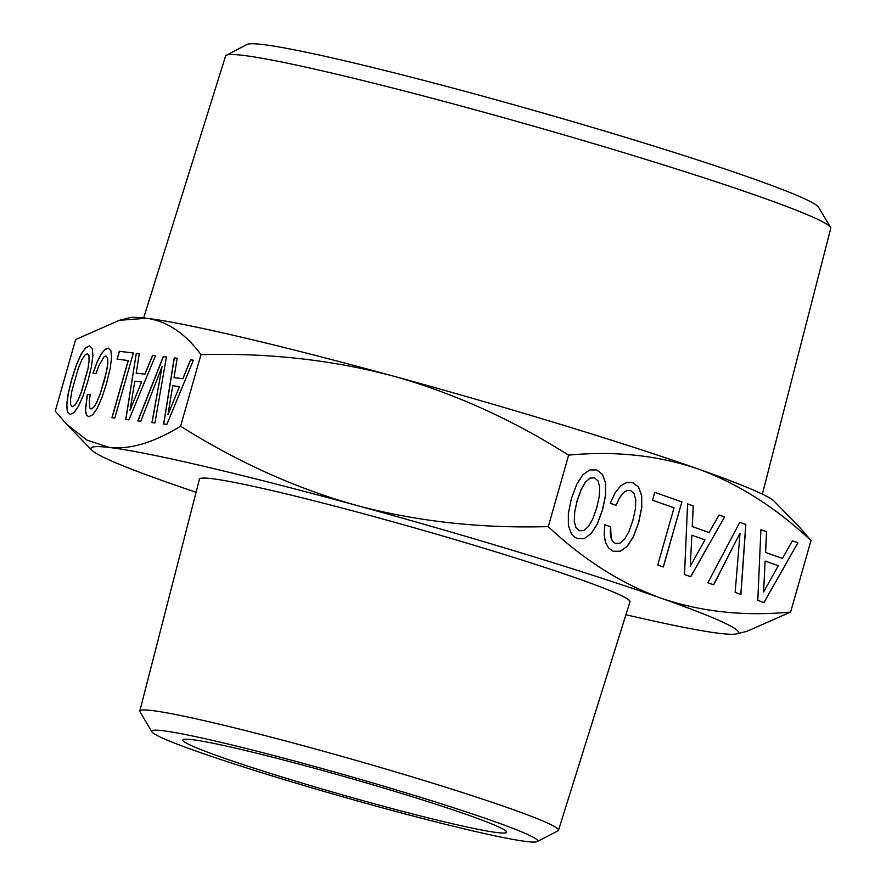 <?xml version="1.0" encoding="UTF-8"?>
<svg xmlns="http://www.w3.org/2000/svg" width="886" height="886" viewBox="0 0 886 886"><rect width="100%" height="100%" fill="white"/><g stroke="black" fill="none" stroke-linecap="round" stroke-linejoin="round"><path stroke-width="1.33" d="M143.654 317.919L225.587 56.017A314.608 16.945 15.9 0 1 226.329 55.253L247.061 44.444A297.607 16.026 15.9 0 1 260.694 44.3A297.607 16.026 15.9 0 1 572.068 121.426A297.607 16.026 15.9 0 1 818.586 207.246L830.503 227.359A314.608 16.945 15.9 0 1 830.736 228.4L762.359 494.155M498.486 832.729A168.296 9.059 15.9 0 1 317.864 787.787A168.296 9.059 15.9 0 1 182.881 740.02A168.296 9.059 15.9 0 1 190.988 739.522A168.296 9.059 15.9 0 1 371.611 784.464A168.296 9.059 15.9 0 1 506.593 832.231A168.296 9.059 15.9 0 1 498.486 832.729M226.329 55.253A314.608 16.945 15.9 0 1 240.748 55.098A314.608 16.945 15.9 0 1 569.908 136.643A314.608 16.945 15.9 0 1 830.503 227.359M196.072 492.273A336.591 18.13 15.9 0 1 168.218 482.682A336.591 18.13 15.9 0 1 91.956 450.287A336.591 18.13 15.9 0 1 109.709 447.53A336.591 18.13 15.9 0 1 356.205 505.319A336.591 18.13 15.9 0 1 516.029 551.336A336.591 18.13 15.9 0 1 661.222 598.249A336.591 18.13 15.9 0 1 736.543 633.9L746.964 631.308L790.611 612.071L811 540.515C775.505 507.324 737.861 483.468 698.046 468.949C657.988 455.326 614.851 450.719 568.646 455.127L559.575 449.59C505.806 416.575 450.287 392.044 393.041 376.018C332.328 359.904 268.303 352.783 200.978 354.655C185.207 333.302 167.066 321.164 146.533 318.24L119.3 320.322L129.721 317.731A336.591 18.13 15.9 0 1 146.533 318.24A336.591 18.13 15.9 0 1 393.041 376.018A336.591 18.13 15.9 0 1 552.853 422.035A336.591 18.13 15.9 0 1 698.046 468.949A336.591 18.13 15.9 0 1 774.309 501.343L799.56 527.281M811 540.515L799.98 527.702M119.3 320.322L75.642 339.571L55.264 411.115L66.284 423.929L86.883 440.087L109.709 447.53C130.43 449.601 154.053 442.491 180.589 426.21C237.337 462.005 295.88 488.374 356.205 505.319C413.529 520.625 473.988 527.79 537.569 526.816L548.268 526.683C583.841 559.941 621.496 583.785 661.222 598.249C701.18 611.861 744.306 616.468 790.611 612.071M736.543 633.9A336.591 18.13 15.9 0 1 719.731 633.39A336.591 18.13 15.9 0 1 625.926 614.729M151.883 731.825L139.966 711.724A217.668 11.717 15.9 0 1 139.811 711.004L199.45 479.16A223.826 12.05 15.9 0 1 210.248 478.484A223.826 12.05 15.9 0 1 450.609 538.3A223.826 12.05 15.9 0 1 629.968 601.804L558.501 830.271A217.668 11.717 15.9 0 1 557.981 830.791L537.248 841.6A200.668 10.809 15.9 0 1 528.056 841.7A200.668 10.809 15.9 0 1 318.107 789.692A200.668 10.809 15.9 0 1 151.883 731.825A200.668 10.809 15.9 0 1 161.418 730.551A200.668 10.809 15.9 0 1 382.176 785.738A200.668 10.809 15.9 0 1 537.248 841.6M139.811 711.004A217.668 11.717 15.9 0 1 150.299 710.339A217.668 11.717 15.9 0 1 384.059 768.516A217.668 11.717 15.9 0 1 558.501 830.271M87.758 369.307L81.268 392.099L77.857 400.317L74.812 405.179L72.22 406.718L70.681 404.692L70.548 399.331L71.888 390.87L78.322 368.266L81.733 360.048L84.79 355.186L87.315 353.735L88.91 355.674L89.076 360.934L87.88 369.351L81.39 392.133L77.979 400.35L74.933 405.223L72.22 406.718M134.816 381.179L141.561 381.988L130.009 410.273L134.816 381.179M172.726 385.742L179.459 386.562L167.919 414.836L172.726 385.742M599.346 496.038L596.765 507.711L592.856 518.819L588.47 526.461L583.929 530.426L579.4 530.792L575.955 527.613L574.316 521.367L574.682 512.318L577.163 500.8L581.116 489.714L585.502 482.084L590.054 478.108L594.495 477.82L598.028 480.921L599.689 487.078L599.346 496.038M691.944 535.266L704.968 539.851L690.283 566.254L691.844 535.244L690.283 566.254M765.238 561.093L778.262 565.678L763.577 592.069L765.139 561.059L763.577 592.069M89.076 360.934L87.88 369.351M88.91 355.674L89.198 360.967M87.315 353.735L89.032 355.718M141.561 381.988L130.009 410.273M179.459 386.562L167.919 414.836M594.495 477.82L590.054 478.108M585.502 482.084L589.954 478.086M581.116 489.714L585.413 482.062M577.163 500.8L581.017 489.692M574.682 512.318L577.063 500.778M574.316 521.367L574.582 512.296M575.955 527.613L574.217 521.345M579.4 530.792L575.856 527.591M89.619 345.928L85.732 347.755L81.257 354.101L76.573 364.689L71.81 379.241L68.266 393.849L66.804 404.824L67.491 411.791L70.038 414.482M155.471 355.663L152.702 355.33L144.95 374.18L136.234 373.128L139.268 353.691L136.3 353.337L125.867 419.477M139.257 353.713L136.422 353.37M133.343 353.005L119.422 351.321L117.185 359.184M128.204 360.502L111.913 417.694L114.803 418.048L133.343 352.982L119.3 351.288L117.063 359.162L128.326 360.547L112.046 417.716M90.261 394.824L87.271 394.469L85.388 410.428L86.429 414.925L88.678 416.741L92.676 414.803L97.095 408.546L101.812 397.958L106.541 383.405L110.141 368.709L111.57 357.722L110.916 350.767L108.225 348.109L104.792 349.538L101.015 354.223L97.017 362.186L92.986 373.139L96.009 373.504L98.878 365.708L103.961 356.903L105.977 355.984L107.671 357.955L107.837 363.216L106.553 371.599L100.063 394.381L96.652 402.598L93.595 407.471L91.014 409L89.652 407.837L89.298 400.727L90.261 394.824L87.393 394.503L85.51 410.473L86.551 414.958L88.722 416.719M108.291 348.176L104.913 349.582L101.137 354.267L97.139 362.219L93.119 373.15M162.083 366.527L151.927 422.611L154.917 422.976L166.435 356.958L163.279 356.582L137.828 420.916L140.819 421.271L162.083 366.527L152.06 422.633M166.424 356.98L163.401 356.615L137.961 420.928M177.167 358.254L174.21 357.9L163.644 424.029L166.856 424.405L193.381 360.203L190.612 359.893L182.859 378.743L174.021 377.657L177.167 358.254L174.332 357.933L163.766 424.04M577.14 538.555L584.273 538.5L591.073 533.682L597.242 523.991L602.502 509.749L605.581 494.731L605.481 482.837L602.447 474.442L596.666 469.945M690.626 576.686L724.582 516.959L719.078 515.021M724.682 516.981L719.078 515.01L709.088 532.541L692.221 526.605L693.229 505.917L687.602 503.935L684.501 574.527L690.715 576.72L724.582 516.959M681.788 501.875L654.732 492.35L652.484 500.213L674.036 507.811L657.744 565.002L663.348 566.974L681.888 501.908L663.249 566.94M616.025 505.319L619.48 497.877L623.102 492.959L626.889 490.479L630.588 490.534L634.066 493.624L635.727 499.782L635.45 508.752L632.859 520.436L628.96 531.545L624.575 539.175L620.023 543.151L615.504 543.517L612.747 541.523L610.997 538.012L610.255 533.106L610.576 526.827L604.883 524.822M613.256 551.269L620.311 551.203L627.111 546.374L633.346 536.706L638.607 522.463L641.674 507.456L641.586 495.562L638.551 487.167L632.759 482.66M713.573 584.771L740.043 533.128L735.158 592.38L740.94 594.417L745.868 524.446L739.777 522.308L707.881 582.767L713.662 584.804L740.043 533.128M740.84 594.384L745.768 524.423M763.92 602.513L797.876 542.786L792.372 540.848L782.482 558.39L765.526 552.432L766.523 531.733L760.897 529.75M85.61 347.722L81.135 354.068L76.451 364.655L71.688 379.208L68.144 393.816L66.683 404.791L67.369 411.757L70.005 414.493L74.036 412.555L78.466 406.297L83.14 395.71L87.869 381.157L91.468 366.461L92.908 355.485L92.255 348.519L89.552 345.861L85.732 347.755M136.3 353.337L125.734 419.466L128.946 419.842L155.471 355.64L152.702 355.33M152.58 355.297L144.95 374.18M144.828 374.147L136.112 373.095M105.977 355.984L107.671 357.955M107.549 357.922L107.837 363.216M107.715 363.182L106.553 371.599M106.431 371.555L103.64 383.073M103.518 383.04L100.063 394.381M99.941 394.336L96.652 402.598M96.53 402.565L93.595 407.471M93.473 407.427L90.893 408.967M193.381 360.203L190.612 359.893M190.49 359.86L182.859 378.743M182.737 378.71L174.021 377.657M591.172 533.704L597.341 524.014L602.602 509.771L605.681 494.753L605.581 482.859L602.546 474.464L596.732 469.945L589.699 469.945L582.811 474.841L576.642 484.531L571.315 498.752L568.336 513.692L568.369 525.564L571.459 533.981L574.028 536.739L577.185 538.577L584.361 538.522L591.073 533.682M709.188 532.575L692.221 526.605M692.32 526.627L693.229 505.917M693.328 505.939L687.602 503.924M681.888 501.908L654.732 492.339M615.504 543.517L612.846 541.545L611.096 538.046L610.664 526.849L604.883 524.811L604.174 534.358L605.415 542.232L608.538 547.969L613.289 551.291L620.41 551.225L627.21 546.396L633.446 536.728L638.706 522.485L641.774 507.479L641.685 495.584L638.651 487.189L632.837 482.66L626.668 482.449L620.687 485.805L615.139 492.826L610.277 503.292L616.124 505.352L619.48 497.877M619.58 497.91L623.102 492.959M623.19 492.993L626.889 490.479M626.989 490.501L630.588 490.534M745.868 524.446L739.777 522.297M782.482 558.39L765.615 552.454L766.623 531.755L760.897 529.739L757.807 600.354L764.009 602.546L797.876 542.786M797.976 542.808L792.372 540.837M548.268 526.683L568.646 455.127M180.589 426.21L200.978 354.655M91.956 450.287L66.284 423.929"/></g></svg>
